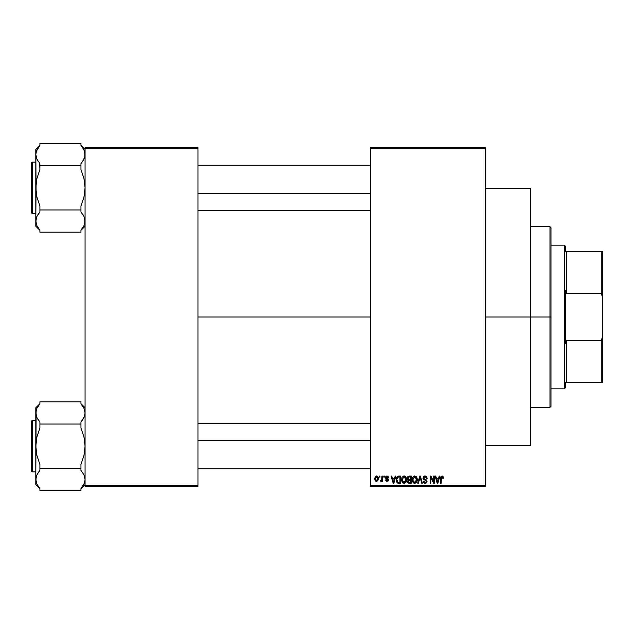<?xml version="1.0" encoding="UTF-8"?>
<svg xmlns="http://www.w3.org/2000/svg" width="634" height="634" viewBox="0 0 634 634"><rect width="100%" height="100%" fill="white"/><g stroke="black" fill="none" stroke-linecap="round" stroke-linejoin="round"><path stroke-width="0.95" d="M197.951 317L370.367 317L197.951 317M370.367 147.667L485.303 147.667L370.367 147.667L370.367 148.697L485.303 148.697L485.303 485.303L370.367 485.303L370.367 147.667M370.367 486.333L485.303 486.333L485.303 147.667L485.303 148.697L370.367 148.697L370.367 485.303L485.303 485.303L485.303 486.333L370.367 486.333L370.367 485.303L370.367 486.333M379.322 476.071L379.322 477.093L379.972 477.093L379.972 476.071L379.322 476.071L379.972 476.071L379.322 476.071L379.322 477.093L379.972 477.093L379.972 476.071L379.972 477.093L379.322 477.093L379.322 476.071M383.8 476.071L383.8 477.093L384.45 477.093L384.45 476.071L383.8 476.071L384.45 476.071L383.8 476.071L383.8 477.093L384.45 477.093L384.45 476.071L384.45 477.093L383.8 477.093L383.8 476.071M395.148 476.071L394.586 478.218L392.327 478.218L391.764 476.071L391.075 476.071L393.159 483.251L393.849 483.251L395.838 476.071L395.148 476.071L395.838 476.071L395.148 476.071L394.586 478.218L392.327 478.218L391.764 476.071L391.075 476.071L393.159 483.251L393.849 483.251L395.838 476.071L393.849 483.251L393.159 483.251L391.075 476.071L391.764 476.071M405.919 477.101L404.048 475.976L402.178 477.077L401.528 479.653L404.04 483.346C405.863 482.862 406.703 481.602 406.568 479.566L405.57 476.649L403.486 476.047L401.869 477.671L401.639 480.889L403.137 483.14L405.483 482.775L406.545 480.2L405.919 477.109M416.649 477.101L414.493 475.991L412.52 477.885L412.568 481.571L413.392 482.823L414.771 483.346L416.784 482.03L417.283 479.883L416.942 477.679L414.771 475.976L412.9 477.077L412.259 479.653L414.771 483.346C416.593 482.862 417.434 481.602 417.291 479.566L416.649 477.101M427.181 478.401L426.531 478.496L427.181 478.401L425.018 475.976L423.536 476.554L423.219 479.074L426.032 480.524L426.341 481.357L426 482.212L424.986 482.506L423.821 481.111L423.171 481.198L423.678 482.728L425.882 483.219L426.967 481.761L426.524 480.057L423.671 478.337L423.845 477.323L424.962 476.816L426.111 477.307L426.531 478.496L427.181 478.401L426.634 476.697L425.248 475.983M439.188 476.071L438.625 478.218L436.358 478.218L435.796 476.071L435.114 476.071L437.198 483.251L437.888 483.251L439.869 476.071L439.188 476.071L439.869 476.071L439.188 476.071L438.625 478.218L436.358 478.218L435.796 476.071L435.114 476.071L437.198 483.251L437.888 483.251L439.869 476.071L437.888 483.251L437.198 483.251L435.114 476.071L435.796 476.071M443.42 478.218L442.762 478.305L443.42 478.218L442.833 476.261L440.955 476.459L440.527 483.251L441.177 483.251L441.312 477.244L442.31 476.903L442.762 478.305L443.42 478.218L443.031 476.483M433.711 476.071L433.711 481.816L430.961 476.071L430.264 476.071L430.264 483.251L430.914 483.251L430.914 477.497L433.672 483.251L434.369 483.251L434.369 476.071L433.711 476.071L434.369 476.071L433.711 476.071L433.711 481.816L430.961 476.071L430.264 476.071L430.264 483.251L430.914 483.251L430.914 477.497L433.672 483.251L434.369 483.251L434.369 476.071L434.369 483.251L433.672 483.251M419.779 476.071L417.727 483.251L418.416 483.251L420.136 476.911L421.681 483.251L422.355 483.251L420.421 476.071L419.779 476.071L420.421 476.071L419.779 476.071L417.727 483.251L418.416 483.251L420.136 476.911L421.681 483.251L422.355 483.251L420.421 476.071L422.355 483.251L421.681 483.251L420.136 476.911L418.416 483.251L417.727 483.251L419.779 476.071M409.302 476.071L408.106 476.348L407.424 477.362L407.353 478.702L408.201 479.938L407.614 482.157L408.581 483.163L411.323 483.251L411.323 476.071L409.302 476.071L411.323 476.071L409.302 476.071L407.313 478.179L408.201 479.938L407.496 481.452L409.295 483.251L411.323 483.251L411.323 476.071L411.323 483.251L409.295 483.251M398.683 476.071L396.678 477.275L396.369 481.246L397.502 483.021L400.593 483.251L400.593 476.071L398.683 476.071C396.86 476.451 396.036 477.656 396.21 479.7L397.732 483.124L400.593 483.251L400.593 476.071L400.593 483.251M387.057 475.976L385.892 476.459L385.48 477.664L385.916 478.829L387.857 479.764L387.208 480.635L385.575 479.898L386.003 480.984L387.089 481.388L388.159 480.984L388.531 479.589L386.146 477.362L387.208 476.736L388 477.751L388.65 477.656L388.444 476.855L387.057 475.976L385.48 477.664L387.905 480.001L387.065 480.643L385.575 479.898L387.089 481.388L388.555 479.898L386.304 478.004L387.009 476.72L388 477.751L388.65 477.656L387.057 475.976M381.937 476.071L381.811 479.843L380.725 480.358L380.535 481.111L381.311 481.364L381.937 480.461L381.937 481.293L382.587 481.293L382.587 476.071L381.937 476.071L382.587 476.071L381.937 476.071L381.811 479.843L380.725 480.358L380.535 481.111L381.153 481.388L381.937 480.461L381.937 481.293L382.587 481.293L382.587 476.071L382.587 481.293L381.937 481.293M376.572 475.976L375.352 476.546L374.765 478.274L375.122 480.477L376.342 481.372L377.769 480.834L378.387 478.908L378.03 476.911L376.572 475.976L374.749 478.733L376.572 481.388L378.387 478.686L376.683 475.983M85.067 486.333L197.951 486.333L197.951 485.303L85.067 485.303L85.067 148.697L197.951 148.697L197.951 485.303L197.951 147.667L85.067 147.667L197.951 147.667L197.951 148.697L85.067 148.697L85.067 147.667L85.067 485.303L197.951 485.303L197.951 486.333L85.067 486.333L85.067 485.303L85.067 486.333M442.088 476.823L442.754 478.076M441.272 477.362L441.177 478.321L441.969 476.816L441.24 477.473M441.177 483.251L440.527 483.251L441.177 483.251L441.177 478.321M440.527 478.377L440.527 483.251L440.527 478.377L442.152 475.983M440.535 477.981L440.567 477.584M443.023 476.483L442.001 475.976L443.023 476.483M437.397 482.086L436.58 479.058L438.403 479.058L437.492 482.506L437.793 481.143L437.492 482.506L437.127 481.032L437.444 482.292M430.914 483.251L430.264 483.251L430.264 476.071L430.961 476.071M425.279 476.847L426.492 478.179M426.492 478.171L426.103 477.307M423.781 477.434L423.639 478.044L424.709 476.831M424.709 479.233L423.639 478.044L423.766 478.607M423.187 481.404L423.821 481.111L423.171 481.198L425.137 483.346L426.999 481.38L425.438 479.462M426.111 479.74L425.62 479.526M426.254 479.827L426.674 480.247M426.872 482.157L426.5 482.791M424.725 483.314L423.678 482.72M423.298 482.014L423.211 481.618M424.859 482.49L423.853 481.372M426.333 481.523L425.359 482.49M426.333 481.158L425.913 480.445M425.652 480.318L423.861 479.708M425.018 475.976L422.981 478.06L423.98 479.772M423.219 479.074L423.036 478.583M423.29 476.895L423.845 476.3M424.614 476.007L424.17 476.126M416.926 477.624L417.148 478.29M417.267 480.2L417.188 480.834M416.784 482.038L416.229 482.759M413.867 483.14L413.392 482.823M413.701 476.269L414.208 476.047M415.864 476.285L416.308 476.657M412.98 480.54L414.763 482.506L413.186 481.301L412.908 479.676L414.779 476.816L416.641 479.558L415.872 482.062L416.641 479.558L414.763 482.506L413.186 481.301L413.598 481.975M414.089 476.974L414.66 476.823M415.682 482.22L414.89 482.506M412.908 479.676L412.972 480.501L412.908 479.676M416.641 479.558L416.625 479.098L416.641 479.558M416.435 478.171L416.625 479.098M408.193 482.973L407.765 482.482M407.971 479.803L407.504 479.201M407.337 477.767L407.416 477.362M407.448 477.267L407.86 476.562M407.995 477.814L408.312 477.196M408.692 476.974L409.287 476.911L408.605 476.998L407.979 478.448L408.605 476.998L409.287 476.911L408.771 476.95M409.271 482.411L408.153 481.333L409.445 480.271L410.666 480.271L410.666 482.411L409.239 482.411M408.153 481.174L409.445 480.271L408.153 481.333L408.613 480.398M408.153 481.333L408.28 480.723M408.526 477.037L410.666 476.911L410.666 479.431L409.382 479.431L407.963 478.171M408.581 479.312L407.979 478.448M409.445 480.271L410.666 480.271L410.666 482.411L409.532 482.411M406.196 477.624L406.41 478.266M406.56 479.883L406.457 480.834M403.137 483.14L402.661 482.823M402.955 476.277L403.478 476.047M404.349 475.999L404.872 476.142M405.134 476.285L405.57 476.649M402.249 480.54L404.04 482.506L402.455 481.301L402.178 479.676L404.048 476.816L405.911 479.558L405.142 482.062L405.911 479.558L404.04 482.506L402.455 481.301L402.867 481.975M403.359 476.974L403.929 476.823M404.96 482.22L404.159 482.506M402.178 479.676L402.36 478.266L402.178 479.676M405.911 479.558L405.895 479.098L405.911 479.558M405.522 477.767L405.895 479.098M398.762 483.251L397.732 483.124L398.762 483.251M396.702 482.125L396.496 481.666M396.266 480.691L396.226 480.207M396.305 478.448L396.424 477.941M397.225 476.53L398.057 476.134M397.035 481.143L396.908 480.524M397.534 477.283L396.86 479.708L397.122 477.957L398.762 476.911L399.943 476.911L399.943 482.411L397.851 482.268L396.86 479.708L397.035 478.25M397.122 477.957L397.653 477.188M398.382 476.934L399.943 476.911L399.943 482.411L397.962 482.315M397.851 482.268L398.786 482.411M396.876 479.264L396.9 480.429M397.359 477.489L397.803 477.093M393.191 481.396L393.452 482.506L393.754 481.143L393.452 482.506L392.549 479.058L394.364 479.058L393.452 482.506L393.238 481.578M388.65 477.656L387.913 477.354M388 477.751L387.009 476.72L386.193 477.204M387.112 476.728L386.13 477.537L386.946 478.298M386.13 477.537L386.336 478.036M387.953 478.71L388.444 479.296M388.539 480.192L388.309 480.802M385.575 479.898L386.249 479.97M386.225 479.803L387.358 480.612M386.867 480.627L387.905 480.001L386.661 479.177M387.834 480.295L387.699 479.573M386.589 479.146L386.106 478.947M385.504 477.347L385.884 476.459M386.423 476.086L385.892 476.459M381.937 480.461L381.153 481.388L381.937 480.461L381.153 481.388L381.937 480.461L381.153 481.388L380.535 481.111L381.866 479.581M381.153 481.388L380.535 481.111M380.725 480.358L381.811 479.843L381.937 478.781M381.288 480.445L381.811 479.843M381.375 480.421L381.771 479.978M378.213 477.339L378.316 477.759M375.891 481.238L375.391 480.849M374.805 479.502L374.757 478.963M375.843 476.15L376.334 475.991M377.737 478.686L376.747 480.627L375.415 479.003L376.548 476.72L377.737 478.686M437.222 481.396L436.58 479.058L438.403 479.058L437.706 481.483M413.241 481.42L412.972 480.501M409.287 476.911L410.666 476.911L410.666 479.431L409.382 479.431M402.511 481.42L402.241 480.501M393.088 481.032L392.549 479.058L394.364 479.058L393.666 481.483M549.963 317L549.963 407.313L549.963 317L485.303 317L530.46 317L530.46 188.203L530.46 445.797L530.46 317L549.963 317L549.963 226.687L549.963 317L550.986 317L549.963 317M550.986 406.283L550.986 317L550.986 406.283L549.963 407.313L530.46 407.313M550.986 227.717L550.986 317L550.986 227.717L549.963 226.687L530.46 226.687M82.254 228.565L83.95 225.736L80.962 230.19L80.962 232.171L39.91 232.171L39.91 230.19L36.923 225.744L35.805 221.076L36.907 216.432L39.91 211.962L39.91 206.026L36.915 197.087L35.805 187.791L36.923 178.463L39.91 169.563L39.91 163.627L36.923 159.182L35.805 154.514L36.923 159.174L35.805 154.514L36.09 152.16L36.907 149.87L39.91 145.4L36.923 149.854L38.619 147.025M85.067 226.227L80.962 230.332L85.067 226.227M36.368 151.201L39.91 145.4L38.222 147.595M81.968 146.644L80.962 145.4L80.962 143.419L39.91 143.419L80.962 143.419L80.962 145.4L83.95 149.846L85.067 154.514L84.782 156.852L82.658 161.416L83.95 159.182L80.962 163.627L82.65 161.432L80.962 163.627L80.962 169.563L83.957 178.503L85.067 187.791L83.95 197.126L80.962 206.026L80.962 209.981L39.91 209.981L39.91 206.026L36.915 197.087L36.09 192.482L35.805 149.362L39.91 145.257L35.805 149.362L35.805 226.227L36.09 218.722L36.907 216.432L39.91 211.962L37.699 214.966M32.318 213.452A0.618 0.618 0 0 1 31.7 212.834L31.7 162.756A0.618 0.618 0 0 1 32.318 162.138L35.805 162.138L32.318 162.138L32.318 213.452L35.805 213.452L32.318 213.452L32.318 162.138A0.618 0.618 0 0 0 31.7 162.756L31.7 212.834A0.618 0.618 0 0 0 32.318 213.452M36.503 150.837L35.805 154.514L36.09 156.852M82.65 161.432L80.962 163.627L80.962 165.609L39.91 165.609L80.962 165.609L80.962 169.563L83.957 178.503L85.067 187.791L83.95 197.126L80.962 206.026L80.962 211.962L83.95 216.408L85.067 221.076L83.957 225.72L80.962 230.19L82.65 227.994M39.91 145.4L39.91 143.419L39.91 145.4M38.214 214.165L39.91 211.962L39.91 209.981L80.962 209.981L80.962 211.962L83.95 216.408L85.067 221.076L83.957 216.432M38.904 228.945L39.91 230.19L39.91 232.171L80.962 232.171L80.962 230.19L83.957 225.72L84.782 223.422L84.782 218.722M36.423 224.547L35.805 221.076L35.805 226.227L39.91 230.332M39.91 230.19L36.923 225.744M39.704 163.382L39.91 169.563L36.923 178.463L36.09 183.075L35.805 220.949M39.91 163.627L36.907 159.158M37.842 160.854L38.206 161.416M80.962 145.4L83.95 149.846L84.774 152.152L84.782 156.852L83.165 160.624M83.03 214.736L82.658 214.173M197.951 193.449L370.367 193.449L197.951 193.449M370.367 440.551L197.951 440.551L370.367 440.551M564.331 245.16L565.354 246.19L565.354 251.318L565.354 246.19L564.331 245.16L550.986 245.16L564.331 245.16L564.331 388.84L550.986 388.84L564.331 388.84L564.331 245.16M565.354 387.81L564.331 388.84L565.354 387.81L565.354 382.682L565.354 387.81M565.354 290.538L565.354 343.462L565.354 290.538L566.384 293.415L566.384 251.318L565.354 251.318L566.384 251.318L566.384 293.415L601.278 293.415L602.3 296.657L602.3 337.343L601.278 340.585L566.384 340.585L565.354 343.462L566.384 340.585L566.384 382.682L566.384 340.585L601.278 340.585L601.278 382.682L602.3 382.682L602.3 337.343L602.3 382.682L601.278 382.682L601.278 340.585L602.3 337.343L602.3 251.318L566.384 251.318L601.278 251.318L601.278 293.415L601.278 251.318L602.3 251.318L602.3 296.657L601.278 293.415L566.384 293.415L565.354 290.538M565.354 382.682L601.278 382.682L565.354 382.682M31.7 163.231L31.7 164.19M31.7 211.399L31.7 212.35M36.431 151.027L36.899 149.893M36.423 217.605L36.907 216.432M84.441 151.043L83.973 149.893M84.441 224.563L83.973 225.696M84.441 157.985L83.957 159.158M84.37 483.163L80.962 488.6L83.95 484.154L84.782 481.832L85.067 479.486L83.957 474.842L85.067 479.486L84.496 482.799M82.254 486.975L80.962 488.6L80.962 490.581L39.91 490.581L39.91 488.6L36.923 484.154L35.805 479.486L36.907 474.842L39.91 470.373L39.91 464.437L36.915 455.497L35.805 446.209L36.923 436.874L39.91 427.974L39.91 422.038L36.923 417.592L36.098 415.286L36.907 417.568M85.067 484.638L80.962 488.743L85.067 484.638M38.222 406.006L38.619 405.435M84.37 416.601L80.962 422.038L82.65 419.843L80.962 422.038L80.962 424.019L39.91 424.019L39.91 422.038L36.923 417.592L35.805 412.924L35.805 407.773L39.91 403.668L35.805 407.773L36.09 415.27L36.09 410.578L36.907 408.28L39.91 403.81L39.91 401.829L80.962 401.829L39.91 401.829L39.91 403.81L36.907 408.28L35.805 412.924L35.805 484.638L36.09 477.148L36.907 474.842L39.91 470.373L37.699 473.376M32.318 471.862A0.618 0.618 0 0 1 31.7 471.244L31.7 421.166A0.618 0.618 0 0 1 32.318 420.548L35.805 420.548L32.318 420.548L32.318 471.862L35.805 471.862L32.318 471.862L32.318 420.548A0.618 0.618 0 0 0 31.7 421.166L31.7 471.244A0.618 0.618 0 0 0 32.318 471.862M81.968 405.055L80.962 403.81L80.962 401.829L80.962 403.81L83.95 408.256L85.067 412.924L84.782 415.27L83.165 419.034M38.214 472.576L39.91 470.373L39.91 464.437L36.915 455.497L35.805 446.209L36.923 436.874L39.91 427.974L39.91 424.019L80.962 424.019L80.962 427.974L83.957 436.913L85.067 446.209L83.95 455.537L80.962 464.437L80.962 468.391L39.91 468.391L80.962 468.391L80.962 470.373L83.95 474.818L85.067 479.486L84.782 477.148M38.904 487.356L39.91 488.6L39.91 490.581L80.962 490.581L80.962 488.6L82.911 486.009M36.907 484.13L35.805 479.486L35.805 484.638L39.91 488.743M39.91 488.6L36.923 484.154M36.09 415.27L35.805 479.359M37.842 419.264L38.206 419.827M82.65 419.843L80.962 422.038L80.962 427.974L83.957 436.913L85.067 446.209L83.95 455.537L80.962 464.437L80.962 470.373L83.957 474.842M80.962 403.81L83.95 408.256L84.774 410.563L85.067 412.924L84.465 416.324M84.441 409.453L83.95 408.256M83.03 473.146L82.658 472.584M31.7 421.65L31.7 422.601M31.7 471.244L31.7 470.769M36.431 409.437L36.899 408.304M36.423 482.957L36.899 484.107M36.423 476.015L36.907 474.842M84.441 482.973L83.973 484.107M84.441 416.395L83.957 417.568M485.303 445.797L530.46 445.797M485.303 188.203L530.46 188.203M85.067 149.362L80.962 145.257M197.951 165.212L370.367 165.212M197.951 210.369L370.367 210.369M370.367 468.788L197.951 468.788M370.367 423.631L197.951 423.631M85.067 407.773L80.962 403.668"/></g></svg>

